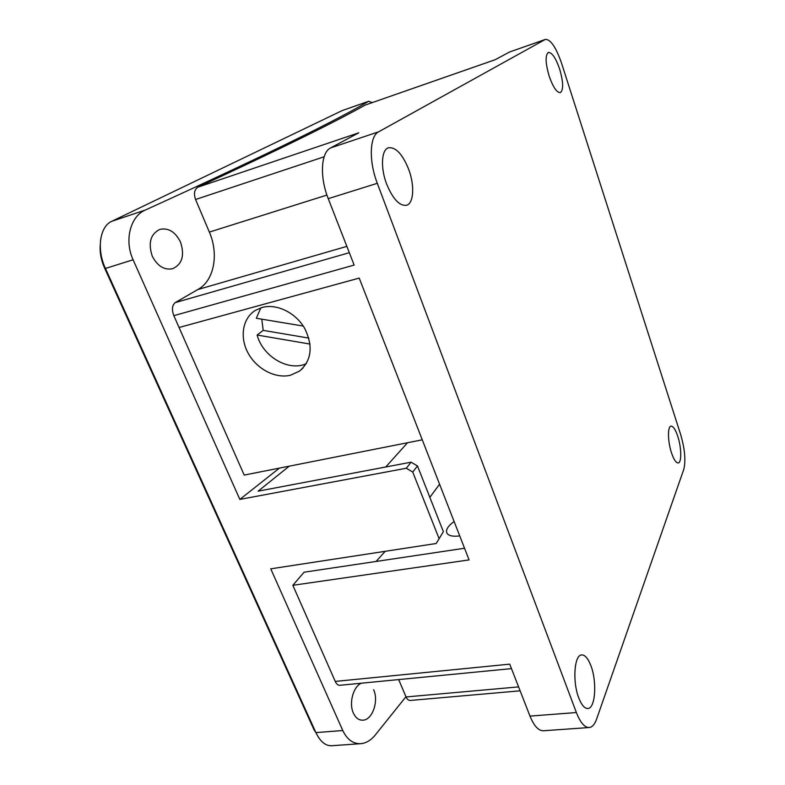 <?xml version="1.0" encoding="UTF-8"?>
<svg xmlns="http://www.w3.org/2000/svg" width="785" height="785" viewBox="0 0 785 785"><rect width="100%" height="100%" fill="white"/><g stroke="black" fill="none" stroke-linecap="round" stroke-linejoin="round"><path stroke-width="1.18" d="M578.761 697.904C572.275 681.547 574.335 654.621 581.714 654.926C585.07 654.876 588.132 658.507 590.919 665.788C597.169 681.753 595.413 708.619 587.788 708.512C584.55 708.541 581.538 705.009 578.761 697.904M671.509 452.896C667.692 441.572 667.466 426.275 671.018 426.157C673.226 426.137 675.483 429.532 677.779 436.342C681.508 447.499 681.812 462.738 678.201 462.944C676.042 462.983 673.815 459.627 671.509 452.896M549.157 76.106C545.389 63.016 545.124 55.127 548.372 52.438C552.002 52.389 555.76 57.953 559.666 69.129C563.385 82.082 563.62 89.912 560.362 92.61C556.84 92.748 553.101 87.243 549.157 76.106M386.622 184.033C380.323 167.745 381.412 149.562 388.546 147.766C395.826 146.981 402.538 154.184 408.691 169.374C414.784 185.437 413.813 203.482 406.493 205.297C399.516 206.151 392.892 199.066 386.622 184.033M398.692 679.574L406.041 696.952L518.591 686.895M410.369 700.436C408.583 700.524 407.14 699.356 406.041 696.952M439.58 484.217L429.846 497.356M385.209 551.306L376.074 561.461M464.543 548.254L304.07 572.206L292.844 585.306L335.254 681.419L509.73 664.149L529.983 716.106L576.376 712.535L377.3 183.307L328.258 198.664L354.143 265.075L173.838 315.658L179.058 327.502L359.216 278.096L179.058 327.502L244.204 475.092L422.271 439.816L359.216 278.096L469.087 559.911L292.844 585.306M365.182 105.072C336.422 121.106 286.76 146.069 197.997 187.134L358.765 132.822L330.622 147.914L378.664 131.801L545.045 39.564L509.651 51.957L495.149 59.729L365.182 105.072L495.217 59.689M324.146 156.774L195.573 199.498C193.571 193.581 194.376 189.46 197.997 187.134M195.573 199.498L209.359 232.095C219.054 254.301 214.089 280.912 197.82 289.537L175.222 302.598L349.315 252.701M509.651 51.957L545.438 39.387C550.648 39.348 556.045 47.336 561.599 63.349L680.634 434.478C684.854 449.02 685.904 460.638 683.804 469.322L596.6 719.119C594.716 724.398 592.243 727.204 589.162 727.528C584.589 727.558 580.321 722.563 576.376 712.535M378.664 131.801C369.549 136.119 368.685 161.092 377.3 183.307M459.735 535.91C453.288 536.714 449.099 535.929 447.165 533.545C445.301 530.238 447.627 526.235 454.123 521.515M589.162 727.528L543.357 730.766C538.461 730.825 534.006 725.939 529.983 716.106M328.258 198.664C319.534 177.017 320.898 152.408 330.622 147.914M173.838 315.658C171.63 309.663 172.092 305.306 175.222 302.598M511.477 668.624L339.826 685.295C338.021 685.374 336.5 684.078 335.254 681.419M152.261 256.195C157.569 266.243 164.418 270.403 172.788 268.656C182.257 264.123 184.818 255.253 180.491 242.045C175.32 231.82 168.451 227.601 159.895 229.387C150.514 233.989 147.972 242.928 152.261 256.195M361.375 683.195C353.466 686.276 348.638 702.928 353.358 713.084C355.713 718.02 358.912 720.385 362.974 720.179C372.414 719.973 378.959 701.044 373.64 689.721M289.263 466.162L258.108 491.174L411.095 462.188L417.473 465.947L412.733 472.05L406.296 468.243L239.837 499.417L279.401 468.125M407.552 442.73L385.72 466.996M372.345 102.57L368.607 101.334C338.512 118.967 277.233 150.043 145.343 210.037C130.634 216.12 123.942 239.935 133.107 259.786L239.837 499.417M368.911 101.186L342.289 110.538L111.823 221.272C99.744 226.463 96.418 249.306 105.435 268.45L315.904 732.601C320.182 741.531 325.412 745.907 331.574 745.74L360.737 743.68C365.918 743.218 370.628 740.49 374.867 735.486L405.953 696.737M436.175 543.505L443.378 531.7L436.175 543.505L270.756 568.831L342.78 730.531C347.166 739.607 353.142 743.984 360.737 743.67M438.962 538.324L412.733 472.05M342.78 730.531L315.904 732.601L314.088 729.913L104.582 268.038C101.108 260.198 99.656 252.485 100.225 244.91M406.296 468.243L411.095 462.188M443.378 531.7L417.473 465.947M290.411 375.25L299.517 371.119C311.665 360.443 313.352 346.146 304.6 328.238C295.582 312.587 276.624 303.402 262.102 307.475L255.272 310.438C242.408 318.367 239.474 337.55 248.207 353.289C256.813 369.087 275.486 378.87 290.411 375.25M306.336 363.651C288.782 371.894 262.72 356.625 257.117 335.028L263.201 330.377L261.788 319.171M260.846 307.848L256.312 318.268L303.255 326.069M257.117 335.028L310.046 344.075M263.201 330.377L308.829 338.099M346.852 246.372L197.82 289.537M209.359 232.095L326.933 195.063M368.607 101.334L342.289 110.538M111.823 221.272L145.343 210.037M133.107 259.786L105.435 268.45L104.582 268.038M520.121 690.82L410.369 700.446M303.039 368.028L299.517 371.119"/></g></svg>
